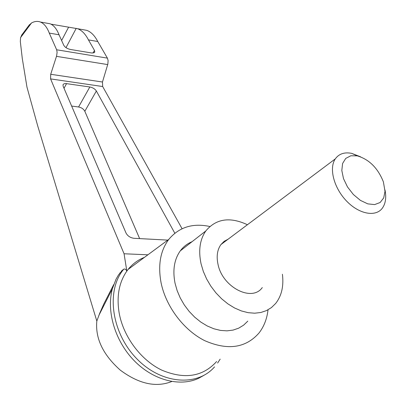 <?xml version="1.0" encoding="UTF-8"?>
<svg xmlns="http://www.w3.org/2000/svg" width="406" height="406" viewBox="0 0 406 406"><rect width="100%" height="100%" fill="white"/><g stroke="black" fill="none" stroke-linecap="round" stroke-linejoin="round"><path stroke-width="0.61" d="M171.758 381.518C156.066 387.735 138.928 383.954 120.338 370.181C103.038 354.793 95.197 338.426 96.821 321.065L37.672 125.779L26.969 87.128L22.294 58.566L20.32 41.549L20.569 37.611L22.152 34.464M203.766 375.433L198.57 378.326C179.716 387.182 152.849 380.123 133.833 360.315C114.786 340.543 106.26 310.793 112.396 288.717L116.014 279.257L118.445 275.024L120.475 272.502M113.705 284.601L103.834 303.921L99.83 313.001L96.821 321.065M28.78 25.598L31.531 22.959C34.642 21.264 37.606 20.955 40.417 22.036C44.051 23.502 47.005 27.187 49.278 33.084L56.652 49.776L57.109 52.242L56.637 55.861L50.704 74.283L102.469 82.012L107.844 64.097L108.113 60.565L107.412 58.129L97.76 41.513C94.72 35.642 91.066 31.922 86.803 30.364L82.707 29.628M102.469 82.012L102.672 86.534L182.081 228.725M167.8 240.108L134.01 238.302C130.341 237.799 127.687 236.059 126.048 233.08L63.148 86.245L63.011 84.813L63.356 84.245L64.498 83.646L65.818 83.534L89.827 86.98C92.796 87.584 94.974 88.924 96.364 91L174.824 233.227M50.704 74.283L50.583 78.901L124.069 253.77L147.906 254.801M124.069 253.77L126.834 271.117L128.098 269.432C132.559 263.89 138.004 259.865 144.434 257.363M216.642 361.502C202.792 376.793 184.461 379.656 161.649 370.084C140.725 359.985 123.429 336.655 119.181 313.122C116.441 296.41 118.994 282.409 126.834 271.117C126.007 269.356 124.972 268.706 123.728 269.168L121.206 271.228M268.026 309.814C266.986 318.893 263.956 326.652 258.932 333.093C245.635 348.125 227.553 350.642 204.68 340.644C183.669 330.144 165.912 306.464 161.091 282.855C157.802 265.113 160.375 250.619 168.8 239.367C179.082 227.137 192.754 222.848 209.821 226.497M49.278 33.084L59.043 34.784C56.728 28.907 53.754 25.238 50.111 23.776L48.268 23.447M50.917 24.137L77.526 28.699C81.794 30.262 85.433 33.997 88.447 39.895L97.76 41.513M88.447 39.895L94.466 50.38L94.765 51.963L94.101 52.724L91.786 53.008L70.431 49.471C67.218 48.735 64.985 47.314 63.737 45.213L59.043 34.784M71.634 106.062L78.576 106.981C81.504 107.565 83.585 108.996 84.818 111.28L139.634 238.601M214.541 366.882C197.133 387.025 160.959 384.132 136.523 358.488C111.878 333.093 106.179 292.442 122.328 270.99L123.728 269.168M282.409 274.248C283.89 286.088 281.627 295.847 275.608 303.526L271.441 307.575L266.483 310.595L260.845 312.493L254.663 313.199L248.107 312.676L241.342 310.92L234.551 307.971L227.928 303.896L221.656 298.811L215.911 292.848L210.856 286.179L206.629 278.983L203.335 271.472L201.071 263.854C198.275 250.522 199.859 239.555 205.817 230.948C216.073 218.656 229.938 216.586 247.416 224.731M262.281 287.575C252.05 302.348 222.579 287.336 218.052 264.514C216.286 256.435 217.246 249.786 220.93 244.574L224.148 241.326L228.131 239.18M247.802 321.136L243.62 325.155L238.672 328.17L233.08 330.093L226.979 330.854L220.524 330.418L213.886 328.784L207.253 325.977L200.803 322.075L194.713 317.172L189.16 311.412L184.299 304.947L180.254 297.958L177.143 290.645L175.037 283.21C172.509 270.193 174.25 259.424 180.259 250.898C183.38 246.686 187.298 243.625 192.013 241.722M360.619 156.833L351.642 153.346C344.389 151.961 338.939 153.813 335.285 158.898C328.794 168.231 333.869 187.963 346.587 201.082C359.219 214.327 375.976 217.291 382.482 207.979C385.639 203.381 386.471 197.362 384.979 189.917M383.396 181.888C377.874 168.074 369.166 159.391 357.26 155.853L350.82 155.782L345.734 158.411L342.598 163.486L341.811 170.479L343.496 178.62L347.506 186.958L353.372 194.515L360.411 200.381L367.78 203.868L374.616 204.594L380.128 202.508L383.711 197.9L385.005 191.333L383.396 181.888M50.583 78.901L102.672 86.534M20.569 37.611L31.531 22.959M76.237 28.308L66.005 47.639M68.609 27.151L61.616 40.509M56.485 56.358L107.712 64.584M56.652 49.776L107.412 58.129M94.466 50.38L93.004 53.034M66.569 83.606L64.021 88.29M89.827 86.98L78.576 106.981M96.364 91L84.818 111.28M98.886 315.36L112.396 288.717M168.8 239.367L128.098 269.432M29.506 24.629L21.472 35.373M86.803 30.364L77.526 28.699M50.111 23.776L40.417 22.036M94.542 52.364L94.765 51.963M217.601 363.03L220.169 359.132M119.806 273.045L122.328 270.99M180.259 250.898L205.817 230.948M335.285 158.898L220.93 244.574M357.26 155.853L351.642 153.346"/></g></svg>
